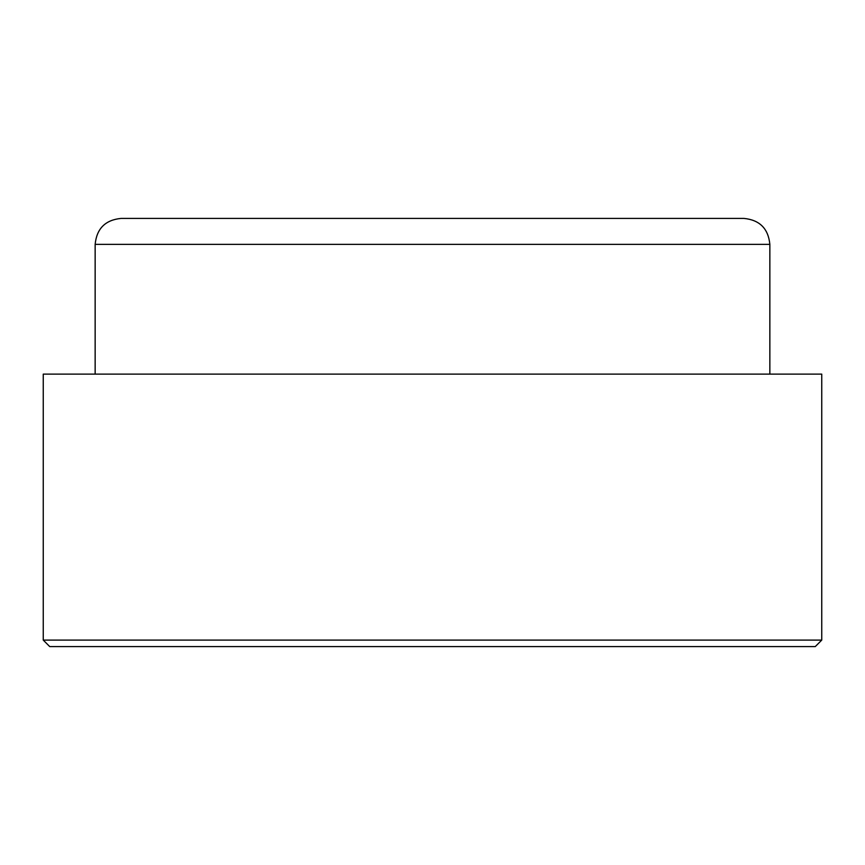 <?xml version="1.0" encoding="UTF-8"?>
<svg xmlns="http://www.w3.org/2000/svg" width="865" height="865" viewBox="0 0 865 865"><rect width="100%" height="100%" fill="white"/><g stroke="black" fill="none" stroke-linecap="round" stroke-linejoin="round"><path stroke-width="1.3" d="M49.738 646.587L815.263 646.587L821.75 640.1L43.25 640.1L49.738 646.587M43.25 640.1L43.25 374.113L821.75 374.113L821.75 640.1M769.85 244.363C768.315 228.598 759.665 219.948 743.9 218.413L121.1 218.413C105.335 219.948 96.685 228.598 95.15 244.363L769.85 244.363L769.85 374.113M95.15 374.113L95.15 244.363"/></g></svg>
